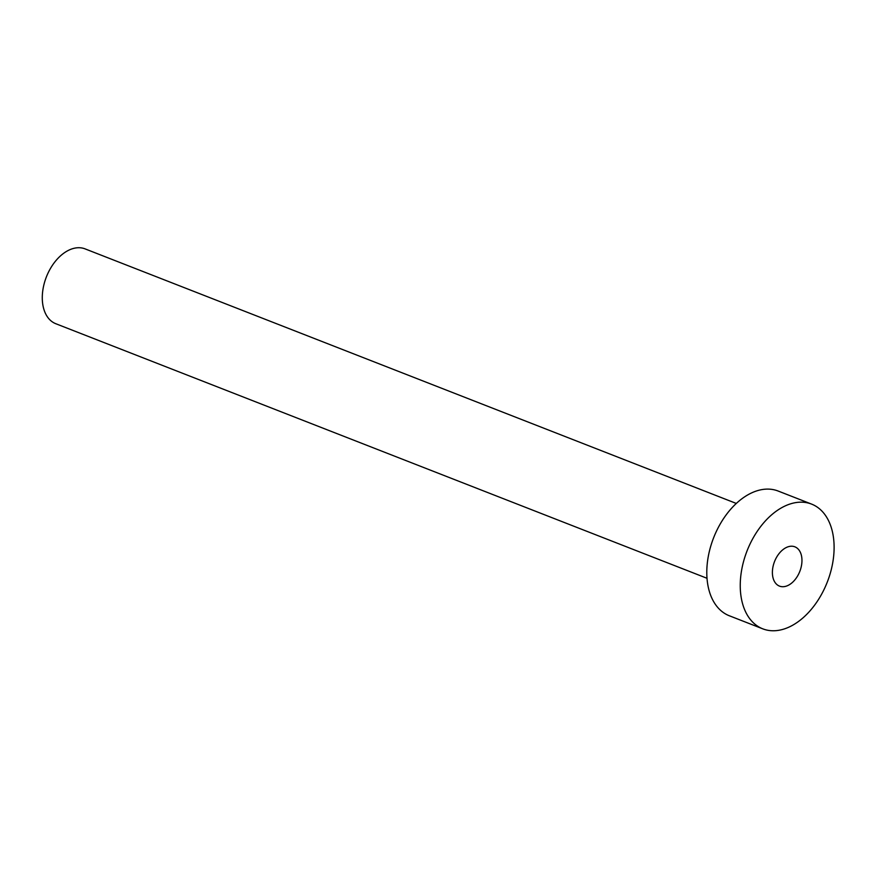 <?xml version="1.0" encoding="UTF-8"?>
<svg xmlns="http://www.w3.org/2000/svg" width="878" height="878" viewBox="0 0 878 878"><rect width="100%" height="100%" fill="white"/><g stroke="black" fill="none" stroke-linecap="round" stroke-linejoin="round"><path stroke-width="1.32" d="M801.087 567.386A21.094 13.565 111.4 0 0 794.853 546.818A21.094 13.565 111.4 0 0 773.266 565.553A21.094 13.565 111.4 0 0 779.499 586.12A21.094 13.565 111.4 0 0 801.087 567.386M707.02 578.284L55.819 323.73A40.179 25.824 -68.6 0 1 43.955 284.549A40.179 25.824 -68.6 0 1 85.078 248.88L736.28 503.434M762.795 628.846L729.344 615.774A66.969 43.044 -68.6 0 1 709.578 550.473A66.969 43.044 -68.6 0 1 778.106 491.021L811.557 504.093A66.969 43.044 -68.6 0 1 831.323 569.394A66.969 43.044 -68.6 0 1 762.795 628.846A66.969 43.044 -68.6 0 1 743.029 563.544A66.969 43.044 -68.6 0 1 811.557 504.093"/></g></svg>
